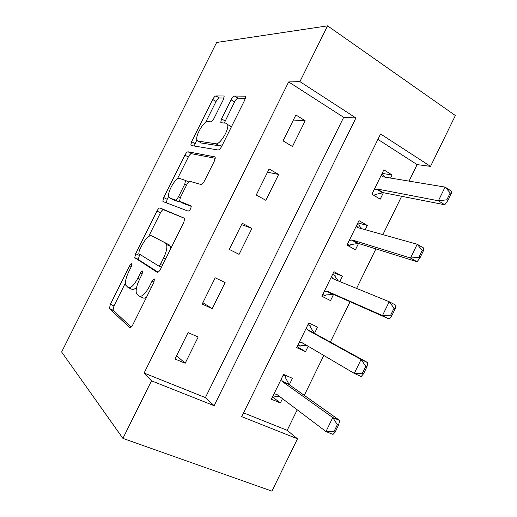 <?xml version="1.0" encoding="UTF-8"?>
<svg xmlns="http://www.w3.org/2000/svg" width="517" height="517" viewBox="0 0 517 517"><rect width="100%" height="100%" fill="white"/><g stroke="black" fill="none" stroke-linecap="round" stroke-linejoin="round"><path stroke-width="0.78" d="M131.699 263.722C131.15 263.554 130.465 264.226 129.651 265.732L110.386 304.3L109.397 308.565L129.638 327.565C130.491 328.011 131.557 327.054 132.843 324.708L153.924 282.379L154.376 278.973C153.73 278.76 152.961 279.471 152.076 281.112L149.368 286.541C145.277 294.024 141.845 297.204 139.06 296.079L136.391 293.346C135.635 290.024 136.662 285.403 139.467 279.49L142.078 274.256L142.55 271.018C141.955 270.83 141.231 271.522 140.385 273.092L137.793 278.288C133.884 285.462 130.646 288.544 128.074 287.542L125.663 285.08C124.965 281.965 125.98 277.545 128.707 271.813L131.208 266.804L131.699 263.722M223.344 99.678L224.132 96.408L223.622 95.981L215.97 95.916C214.962 96.13 213.876 97.312 212.713 99.477L191.626 141.684L190.799 145.09L191.206 145.497L218.109 149.988C219.214 149.917 220.41 148.702 221.696 146.337L244.735 100.078L245.536 96.66L244.929 96.156L234.576 96.072C233.464 96.291 232.288 97.545 231.054 99.82L221.56 118.858L220.753 122.296L221.263 122.768L226.142 123.188L227.583 124.513C229.509 129.231 219.906 144.986 215.88 143.778L198.043 141.102L196.906 139.984C195.174 135.725 203.976 120.816 207.782 121.605L210.71 121.857C211.724 121.715 212.842 120.526 214.051 118.296L223.344 99.678M299.912 81.628L327.578 25.85L216.617 42.472L61.639 351.993L122.923 438.39L151.481 380.822L214.135 405.703L355.922 117.973L299.912 81.628L288.667 81.932L144.101 373.054L151.481 380.822M160.005 207.957C159.139 207.873 158.131 208.907 156.961 211.059L135.667 253.692L134.737 257.673L157.181 272.278C158.112 272.562 159.223 271.522 160.509 269.17L183.8 222.407L184.705 218.355L160.005 207.957L163.495 209.74C162.629 209.65 161.614 210.678 160.451 212.83L148.637 236.476M163.715 197.546L184.905 155.132C186.075 152.974 187.122 151.862 188.059 151.798L214.697 156.838L215.201 157.355L214.355 161.071L204.448 180.956C203.162 183.315 201.992 184.485 200.939 184.459L190.049 181.377C189.06 181.364 187.955 182.488 186.734 184.75L180.42 197.397L179.541 201.216L191.219 205.986C190.993 208.661 189.978 210.38 188.175 211.136L163.165 201.624L162.842 201.229L163.715 197.546L167.185 199.342L168.671 196.37M144.101 373.054L205.411 397.592L343.669 117.333L288.667 81.932M185.183 363.251L198.166 337.019L188.052 332.593L174.972 358.992L185.183 363.251L176.601 355.702M212.196 308.675L225.121 282.573L215.208 277.791L202.186 304.061L212.196 308.675L202.884 302.665M239.08 254.358L251.941 228.385L242.227 223.254L229.277 249.401L239.08 254.358M265.835 200.305L278.637 174.455L269.124 168.981L256.232 194.999L265.835 200.305M292.467 146.511L305.198 120.784L295.886 114.974L283.058 140.87L292.467 146.511M243.559 412.857L287.187 430.318L297.217 409.813M304.287 395.35L323.797 355.45M330.344 342.06L350.067 301.734M356.581 288.415L375.911 248.884M382.877 234.64L401.631 196.279M409.044 181.118L417.122 164.606L377.921 139.377M289.307 384.732L292.448 378.321L283.549 374.424L271.386 399.221L280.369 402.969L282.476 398.678M314.485 333.336L317.522 327.138L308.798 322.925L296.693 347.618L305.502 351.676L308.158 346.254M339.837 281.584L342.48 276.181L333.93 271.671L321.884 296.241L330.518 300.61L333.543 294.432M365.254 229.703L367.328 225.457L358.953 220.643L346.959 245.103L355.418 249.776L358.52 243.442M390.555 178.055L392.067 174.966L383.866 169.847L371.923 194.198L380.208 199.174L383.388 192.686M327.578 25.85L455.361 115.524L430.525 166.384L380.577 133.968L241.691 416.65L297.482 438.804L271.923 491.15L122.923 438.39M417.122 164.606L430.525 166.384M287.187 430.318L297.482 438.804M205.411 397.592L214.135 405.703M343.669 117.333L355.922 117.973M280.369 402.969L272.511 396.92M305.502 351.676L297.172 346.636M342.48 276.181L333.465 272.627M367.328 225.457L357.848 222.898M392.067 174.966L382.128 173.382M251.941 228.385L241.549 224.624M278.637 174.455L267.528 172.2M305.198 120.784L293.385 120.022M128.739 287.84L131.738 289.19C132.882 289.979 134.517 289.307 136.637 287.168M139.823 296.422L142.854 297.779C143.765 298.451 145.018 298.212 146.608 297.075M125.405 282.999L113.986 305.864L113.016 310.129L131.208 327.074M184.718 218.407L163.495 209.74M139.739 254.306L138.291 259.34L138.543 259.708L158.079 272.2M139.26 250.68L138.795 253.724L158.46 265.835C159.113 266.016 159.882 265.286 160.774 263.651L163.624 257.931C166.358 252.154 167.353 247.688 166.61 244.535L165.505 243.035L151.584 235.778C148.864 235.267 145.632 238.473 141.897 245.401L139.26 250.68M170.629 248.851L170.345 246.363L169.221 244.858L165.505 243.035M151.584 235.778L169.221 244.858M177.337 179.005L188.324 157.013L184.905 155.132M215.259 158.292L191.477 153.698C190.54 153.756 189.487 154.861 188.324 157.013M183.419 203.491L191.271 206.348M179.502 178.397C175.916 176.872 166.952 192.382 168.788 196.899L169.712 198.005L175.257 199.995C176.187 200.066 177.266 198.974 178.488 196.731L184.756 184.162L185.622 180.459L179.502 178.397M172.93 199.678L169.712 198.005M179.774 201.591L178.824 201.85L173.227 199.833M188.776 181.919L187.839 181.654M167.185 199.342L166.274 202.806M200.686 142.602L198.043 141.102M222.568 144.586L219.473 145.826L201.488 143.054M231.28 127.092L229.71 125.288L228.753 125.198M245.426 98.308L238.066 98.204C236.948 98.417 235.771 99.665 234.537 101.933L224.3 123.027M196.88 139.887L194.192 145.994M224.003 98.004L219.318 97.939C218.31 98.146 217.224 99.329 216.054 101.481L205.598 122.426M276.033 396.326L275.852 396.694L273.176 395.57M283.374 374.767L285.778 376.441L283.129 375.277M335.094 432.199L338.512 425.174L337.342 424.683L333.924 431.714L335.094 432.199L332.98 434.409L325.969 431.533L332.78 417.555L339.753 420.502L289.21 384.661L285.591 377.94L285.416 376.719L285.778 376.441L285.358 377.307M337.342 424.683L332.78 417.555L282.773 381.882L281.216 379.168M288.686 384.041L282.256 381.249L288.686 384.041M273.997 393.896L276.685 394.303L325.969 431.533L333.924 431.714M275.852 396.694L276.576 396.326L279.671 396.558M338.512 425.174L339.753 420.502M300.907 345.589L300.642 346.119L298.018 344.904M307.983 324.586L310.53 325.956L307.925 324.702M363.516 373.817L366.915 366.831L365.771 366.294L362.372 373.287L363.516 373.817L361.15 376.563L354.294 373.397L361.073 359.489L367.884 362.721L314.381 333.278L310.452 327.216L310.53 325.956L310.187 326.654M365.771 366.294L361.073 359.489L308.074 330.273L306.387 327.843M299.201 342.506L302.012 342.635L354.294 373.397L362.372 373.287M300.642 346.119L301.482 345.518L306.743 345.421M366.915 366.831L367.884 362.721M322.698 294.58L325.329 295.769L322.757 294.464M338.338 280.97L335.203 276.724L335.171 275.69L332.618 274.353M335.171 275.69L334.906 276.227M325.665 295.078L325.329 295.769L326.272 294.942L333.439 294.386L389.172 319.008L382.477 315.564L389.217 301.728L333.258 278.896L331.442 276.744M394.057 308.203L389.217 301.728L395.873 305.237L395.175 308.791L394.057 308.203L390.671 315.163L391.789 315.738L395.175 308.791M324.288 291.342L327.222 291.207L382.477 315.564L390.671 315.163M391.789 315.738L389.172 319.008M347.133 244.754L349.899 245.646L347.379 244.25M361.919 228.766L359.845 226.452L359.696 225.658L357.195 224.229M359.696 225.658L359.515 226.026M350.319 244.793L349.899 245.646L349.893 245.194L350.959 244.593L358.41 243.41L417.051 261.751L410.511 258.028L417.219 244.263L358.333 227.758L356.387 225.884M422.195 250.415L417.219 244.263L423.72 248.05L423.287 251.049L422.195 250.415L418.828 257.33L419.92 257.957L423.287 251.049M349.259 240.411L352.323 240.011L410.511 258.028L418.828 257.33M419.92 257.957L417.051 261.751M385.217 177.176L384.118 175.845L381.669 174.326M374.857 194.728L374.392 195.685M374.347 195.652L375.529 194.47L383.271 192.667L444.788 204.777L438.403 200.783L445.079 187.089L383.284 176.853L381.216 175.25M450.191 192.919L445.079 187.089L451.425 191.148L451.257 193.597L450.191 192.919L446.843 199.801L447.909 200.473L451.257 193.597M374.121 189.713L377.307 189.048L438.403 200.783L446.843 199.801M447.909 200.473L444.788 204.777M131.344 266.52L129.651 265.732M154.085 282.036L152.076 281.112M142.227 273.945L140.385 273.092M139.642 279.141L137.793 278.288M151.391 287.465L149.368 286.541M130 327.72L129.638 327.565M113.21 310.446L109.585 308.882M113.986 305.864L110.386 304.3M138.543 259.708L134.989 258.035M139.202 255.366L135.667 253.692M160.451 212.83L156.961 211.059M161.459 267.25L158.538 265.867M162.784 264.601L160.774 263.651M165.627 258.894L163.624 257.931M191.477 153.698L188.059 151.798M215.02 157.019L214.697 156.838M183.541 203.556L179.929 201.675M178.824 201.85L175.257 199.995M180.291 197.675L178.488 196.731M186.547 185.118L184.756 184.162M219.473 145.826L215.88 143.778M225.069 120.926L221.56 118.858M234.537 101.933L231.054 99.82M238.066 98.204L234.576 96.072M245.465 96.485L244.929 96.156M195.025 143.597L191.626 141.684M216.054 101.481L212.713 99.477M219.318 97.939L215.97 95.916M224.068 96.252L223.622 95.981M289.21 384.661L282.773 381.882M276.782 394.381L275.988 394.038M283.503 382.192L283.665 381.856M313.819 332.728L307.518 329.723M314.381 333.278L308.074 330.273M303.317 343.404L301.275 342.454M334.686 279.477L332.67 278.424M333.439 294.386L327.222 291.207M332.657 294.276L326.453 291.103M358.455 227.797L357.699 227.364M358.41 243.41L352.323 240.011M357.596 243.371L351.515 239.985M383.019 176.782L382.625 176.536M383.271 192.667L377.307 189.048M382.418 192.705L376.466 189.099M113.016 310.129L109.397 308.565M138.291 259.34L134.737 257.673M170.345 246.363L166.61 244.535M188.615 182.068L185.622 180.459M164.865 202.27L162.842 201.229M231.17 126.62L227.583 124.513M221.599 122.794L220.753 122.296M191.658 145.574L190.799 145.09M282.864 381.921L283.032 381.585"/></g></svg>
